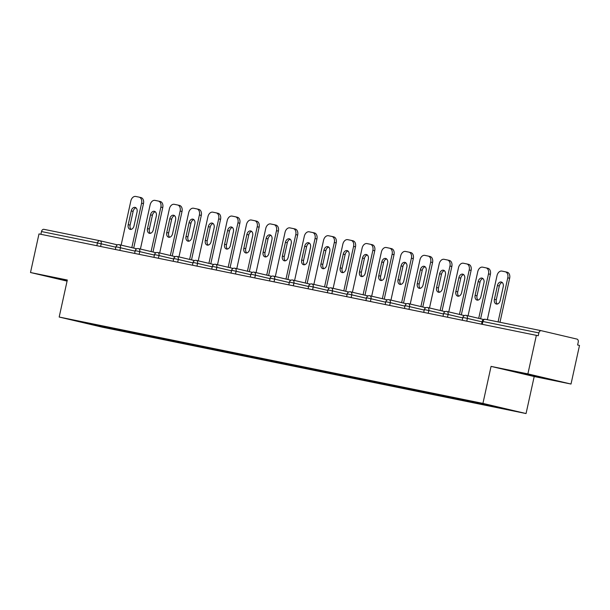 <?xml version="1.0" encoding="UTF-8"?>
<svg xmlns="http://www.w3.org/2000/svg" width="610" height="610" viewBox="0 0 610 610"><rect width="100%" height="100%" fill="white"/><g stroke="black" fill="none" stroke-linecap="round" stroke-linejoin="round"><path stroke-width="0.91" d="M571.013 384.041L527.886 373.892L491.065 366.389L534.2 376.53L571.013 384.041L579.5 345.435L577.617 344.993L578.234 342.172A2.707 1.937 101.5 0 0 576.93 339.084L541.345 330.712A2.707 1.937 101.5 0 0 541.306 330.704A2.707 1.937 101.5 0 0 538.874 332.915L538.256 335.736L38.987 233.912L30.5 272.517L67.077 281.118M534.2 376.53L526.056 413.549L102.305 327.181L59.178 317.032L482.929 403.401L526.056 413.549M492.224 405.673L492.514 406.374L512.591 410.469L490.714 405.322L439.642 394.899M492.514 406.374L481.16 404.072L481.305 403.401M480.459 403.233L481.16 404.072M480.779 403.988L461.884 400.145L462.037 399.466M461.183 399.291L461.884 400.145M461.511 400.053L442.616 396.218L442.761 395.539M441.914 395.364L442.616 396.218M442.235 396.126L423.34 392.291L423.492 391.605M422.638 391.437L423.34 392.291M422.959 392.2L404.064 388.364L404.216 387.678M403.362 387.51L404.064 388.364M403.69 388.273L384.796 384.43L384.94 383.751M384.094 383.576L384.796 384.43M384.414 384.346L365.52 380.503L365.672 379.824M364.818 379.649L365.52 380.503M365.146 380.419L346.251 376.576L346.396 375.897M345.55 375.722L346.251 376.576M345.87 376.484L326.975 372.649L327.128 371.97M326.274 371.795L326.975 372.649M326.602 372.558L307.707 368.722L307.852 368.036M307.005 367.868L307.707 368.722M307.326 368.631L288.431 364.795L288.583 364.109M287.729 363.941L288.431 364.795M288.05 364.704L269.155 360.861L269.307 360.182M268.453 360.007L269.155 360.861M268.781 360.777L249.887 356.934L250.031 356.255M249.185 356.08L249.887 356.934M249.505 356.85L230.61 353.007L230.763 352.328M229.909 352.153L230.61 353.007M230.237 352.915L211.342 349.08L211.487 348.401M210.641 348.226L211.342 349.08M210.961 348.989L192.066 345.153L192.219 344.467M191.365 344.299L192.066 345.153M191.692 345.062L172.798 341.226L172.943 340.54M172.096 340.372L172.798 341.226M172.416 341.135L153.522 337.292L153.674 336.613M152.82 336.438L153.522 337.292M153.141 337.208L134.246 333.365L134.398 332.686M133.552 332.511L134.246 333.365M133.872 333.281L114.977 329.438L115.122 328.76M114.276 328.584L114.977 329.438M114.596 329.347L72.643 320.113L92.728 324.192M439.627 394.906L92.72 324.2M472.925 401.693L473.246 402.447M453.657 397.766L453.97 398.521M434.381 393.839L434.701 394.594M415.105 389.912L415.425 390.667M395.837 385.985L396.157 386.74M376.561 382.058L376.881 382.805M357.292 378.124L357.605 378.879M338.016 374.197L338.337 374.952M318.748 370.27L319.06 371.025M299.472 366.343L299.792 367.098M280.196 362.416L280.516 363.163M260.927 358.489L261.248 359.237M241.651 354.555L241.972 355.31M222.383 350.628L222.696 351.383M203.107 346.701L203.427 347.456M183.839 342.774L184.151 343.529M164.563 338.847L164.883 339.595M145.287 334.921L145.607 335.668M126.018 330.986L126.339 331.741M96.853 245.708L97.455 242.948L41.495 231.541L40.885 234.301M41.495 231.541A2.707 1.937 -78.5 0 1 43.92 229.329A2.707 1.937 -78.5 0 1 43.958 229.337L99.842 240.729M94.657 324.589L94.519 325.26M527.886 373.892L536.373 335.294M491.065 366.389L482.929 403.401M59.178 317.032L67.313 280.02L30.5 272.517M67.245 280.356L52.285 277.413L67.123 280.89M525.385 374.281L549.229 379.138L525.462 373.915M121.138 245.129L130.837 200.987A5.414 3.782 -76.8 0 1 135.71 196.45L139.042 197.129A5.414 3.782 -76.8 0 1 139.126 197.152L141.009 197.594A5.414 3.782 103.2 0 1 143.472 203.618L133.697 248.087M143.472 203.618L141.589 203.176L131.813 247.637M141.589 203.176A5.414 3.782 -76.8 0 0 139.126 197.152M128.214 224.663A4.239 2.958 -76.8 0 0 130.151 229.383A4.239 2.958 -76.8 0 0 134.025 225.852L137.044 212.105A4.239 2.958 -76.8 0 0 135.115 207.385A4.239 2.958 -76.8 0 0 131.242 210.915L128.214 224.663L130.105 225.113A4.239 2.958 -76.8 0 0 131.142 229.383M139.202 197.167L140.933 197.579A5.414 3.782 103.2 0 1 141.009 197.594M136 207.827A4.239 2.958 -76.8 0 0 133.125 211.365L130.105 225.113M140.407 249.055L150.113 204.914A5.414 3.782 -76.8 0 1 154.986 200.377L158.318 201.064A5.414 3.782 -76.8 0 1 158.394 201.079L160.285 201.521A5.414 3.782 103.2 0 1 162.748 207.545L152.973 252.014M162.748 207.545L160.865 207.103L151.089 251.572M160.865 207.103A5.414 3.782 -76.8 0 0 158.394 201.079M147.49 228.597A4.239 2.958 -76.8 0 0 149.419 233.317A4.239 2.958 -76.8 0 0 153.293 229.779L156.32 216.031A4.239 2.958 -76.8 0 0 154.383 211.312A4.239 2.958 -76.8 0 0 150.51 214.85L147.49 228.597L149.374 229.04A4.239 2.958 -76.8 0 0 150.418 233.31M158.47 201.094L160.201 201.506A5.414 3.782 103.2 0 1 160.285 201.521M155.275 211.762A4.239 2.958 -76.8 0 0 152.401 215.292L149.374 229.04M159.683 252.982L169.389 208.841A5.414 3.782 -76.8 0 1 174.254 204.312L177.594 204.99A5.414 3.782 -76.8 0 1 177.67 205.006L179.553 205.448A5.414 3.782 103.2 0 1 182.024 211.472L172.241 255.941M182.024 211.472L180.133 211.029L170.358 255.498M180.133 211.029A5.414 3.782 -76.8 0 0 177.67 205.006M166.759 232.524A4.239 2.958 -76.8 0 0 168.696 237.244A4.239 2.958 -76.8 0 0 172.569 233.706L175.588 219.958A4.239 2.958 -76.8 0 0 173.659 215.238A4.239 2.958 -76.8 0 0 169.786 218.776L166.759 232.524L168.65 232.967A4.239 2.958 -76.8 0 0 169.687 237.237M177.746 205.029L179.477 205.433A5.414 3.782 103.2 0 1 179.553 205.448M174.551 215.688A4.239 2.958 -76.8 0 0 171.669 219.219L168.65 232.967M178.951 256.909L188.658 212.768A5.414 3.782 -76.8 0 1 193.53 208.239L196.862 208.917A5.414 3.782 -76.8 0 1 196.938 208.933L198.829 209.375A5.414 3.782 103.2 0 1 201.292 215.406L191.517 259.868M201.292 215.406L199.409 214.956L189.634 259.425M199.409 214.956A5.414 3.782 -76.8 0 0 196.938 208.933M186.035 236.451A4.239 2.958 -76.8 0 0 187.964 241.171A4.239 2.958 -76.8 0 0 191.837 237.633L194.864 223.885A4.239 2.958 -76.8 0 0 192.928 219.165A4.239 2.958 -76.8 0 0 189.054 222.703L186.035 236.451L187.918 236.893A4.239 2.958 -76.8 0 0 188.963 241.163M197.015 208.956L198.753 209.36A5.414 3.782 103.2 0 1 198.829 209.375M193.82 219.615A4.239 2.958 -76.8 0 0 190.945 223.146L187.918 236.893M198.227 260.844L207.934 216.695A5.414 3.782 -76.8 0 1 212.798 212.166L216.138 212.844A5.414 3.782 -76.8 0 1 216.214 212.859L218.098 213.309A5.414 3.782 103.2 0 1 220.568 219.333L210.793 263.794M220.568 219.333L218.677 218.891L208.902 263.352M218.677 218.891A5.414 3.782 -76.8 0 0 216.214 212.859M205.303 240.378A4.239 2.958 -76.8 0 0 207.24 245.098A4.239 2.958 -76.8 0 0 211.113 241.56L214.133 227.812A4.239 2.958 -76.8 0 0 212.204 223.092A4.239 2.958 -76.8 0 0 208.33 226.63L205.303 240.378L207.194 240.82A4.239 2.958 -76.8 0 0 208.239 245.09M216.291 212.882L218.022 213.287A5.414 3.782 103.2 0 1 218.098 213.309M213.096 223.542A4.239 2.958 -76.8 0 0 210.214 227.072L207.194 240.82M217.495 264.77L227.202 220.622A5.414 3.782 -76.8 0 1 232.075 216.092L235.407 216.771A5.414 3.782 -76.8 0 1 235.483 216.786L237.374 217.236A5.414 3.782 103.2 0 1 239.837 223.26L230.061 267.721M239.837 223.26L237.953 222.818L228.178 267.279M237.953 222.818A5.414 3.782 -76.8 0 0 235.483 216.786M224.579 244.305A4.239 2.958 -76.8 0 0 226.508 249.025A4.239 2.958 -76.8 0 0 230.389 245.487L233.409 231.739A4.239 2.958 -76.8 0 0 231.48 227.019A4.239 2.958 -76.8 0 0 227.599 230.557L224.579 244.305L226.462 244.747A4.239 2.958 -76.8 0 0 227.507 249.025M235.567 216.809L237.298 217.213A5.414 3.782 103.2 0 1 237.374 217.236M232.364 227.469A4.239 2.958 -76.8 0 0 229.49 230.999L226.462 244.747M63.181 279.479L67.23 280.417M67.207 280.524L57.592 278.274M522.267 373.053L538.676 376.66M544.006 377.91L516.678 371.848M236.771 268.697L246.478 224.556A5.414 3.782 -76.8 0 1 251.343 220.019L254.683 220.698A5.414 3.782 -76.8 0 1 254.759 220.721L256.642 221.163A5.414 3.782 103.2 0 1 259.113 227.187L249.337 271.656M259.113 227.187L257.229 226.745L247.446 271.206M257.229 226.745A5.414 3.782 -76.8 0 0 254.759 220.721M243.855 248.232A4.239 2.958 -76.8 0 0 245.784 252.952A4.239 2.958 -76.8 0 0 249.658 249.421L252.685 235.673A4.239 2.958 -76.8 0 0 250.748 230.954A4.239 2.958 -76.8 0 0 246.875 234.484L243.855 248.232L245.738 248.682A4.239 2.958 -76.8 0 0 246.783 252.952M254.835 220.736L256.566 221.148A5.414 3.782 103.2 0 1 256.642 221.163M251.64 231.396A4.239 2.958 -76.8 0 0 248.758 234.934L245.738 248.682M256.048 272.624L265.746 228.483A5.414 3.782 -76.8 0 1 270.619 223.946L273.951 224.632A5.414 3.782 -76.8 0 1 274.035 224.648L275.918 225.09A5.414 3.782 103.2 0 1 278.381 231.114L268.606 275.583M278.381 231.114L276.498 230.671L266.722 275.14M276.498 230.671A5.414 3.782 -76.8 0 0 274.035 224.648M263.123 252.166A4.239 2.958 -76.8 0 0 265.06 256.886A4.239 2.958 -76.8 0 0 268.934 253.348L271.953 239.6A4.239 2.958 -76.8 0 0 270.024 234.881A4.239 2.958 -76.8 0 0 266.151 238.418L263.123 252.166L265.014 252.609A4.239 2.958 -76.8 0 0 266.051 256.879M274.111 224.663L275.842 225.075A5.414 3.782 103.2 0 1 275.918 225.09M270.909 235.33A4.239 2.958 -76.8 0 0 268.034 238.861L265.014 252.609M275.316 276.551L285.022 232.41A5.414 3.782 -76.8 0 1 289.895 227.881L293.227 228.559A5.414 3.782 -76.8 0 1 293.303 228.575L295.194 229.017A5.414 3.782 103.2 0 1 297.657 235.048L287.882 279.51M297.657 235.048L295.774 234.598L285.998 279.067M295.774 234.598A5.414 3.782 -76.8 0 0 293.303 228.575M282.399 256.093A4.239 2.958 -76.8 0 0 284.329 260.813A4.239 2.958 -76.8 0 0 288.202 257.275L291.229 243.527A4.239 2.958 -76.8 0 0 289.292 238.807A4.239 2.958 -76.8 0 0 285.419 242.345L282.399 256.093L284.283 256.535A4.239 2.958 -76.8 0 0 285.327 260.805M293.379 228.597L295.11 229.002A5.414 3.782 103.2 0 1 295.194 229.017M290.185 239.257A4.239 2.958 -76.8 0 0 287.31 242.788L284.283 256.535M294.592 280.478L304.298 236.337A5.414 3.782 -76.8 0 1 309.163 231.808L312.503 232.486A5.414 3.782 -76.8 0 1 312.579 232.501L314.463 232.944A5.414 3.782 103.2 0 1 316.933 238.975L307.15 283.437M316.933 238.975L315.042 238.525L305.267 282.994M315.042 238.525A5.414 3.782 -76.8 0 0 312.579 232.501M301.668 260.02A4.239 2.958 -76.8 0 0 303.605 264.74A4.239 2.958 -76.8 0 0 307.478 261.202L310.498 247.454A4.239 2.958 -76.8 0 0 308.568 242.734A4.239 2.958 -76.8 0 0 304.695 246.272L301.668 260.02L303.559 260.462A4.239 2.958 -76.8 0 0 304.596 264.732M312.656 232.524L314.386 232.929A5.414 3.782 103.2 0 1 314.463 232.944M309.461 243.184A4.239 2.958 -76.8 0 0 306.578 246.714L303.559 260.462M313.86 284.412L323.567 240.264A5.414 3.782 -76.8 0 1 328.439 235.734L331.771 236.413A5.414 3.782 -76.8 0 1 331.848 236.428L333.739 236.878A5.414 3.782 103.2 0 1 336.202 242.902L326.426 287.363M336.202 242.902L334.318 242.46L324.543 286.921M334.318 242.46A5.414 3.782 -76.8 0 0 331.848 236.428M320.944 263.947A4.239 2.958 -76.8 0 0 322.873 268.667A4.239 2.958 -76.8 0 0 326.746 265.129L329.774 251.381A4.239 2.958 -76.8 0 0 327.837 246.661A4.239 2.958 -76.8 0 0 323.963 250.199L320.944 263.947L322.827 264.389A4.239 2.958 -76.8 0 0 323.872 268.659M331.924 236.451L333.662 236.855A5.414 3.782 103.2 0 1 333.739 236.878M328.729 247.111A4.239 2.958 -76.8 0 0 325.854 250.641L322.827 264.389M333.136 288.339L342.843 244.198A5.414 3.782 -76.8 0 1 347.708 239.661L351.047 240.34A5.414 3.782 -76.8 0 1 351.124 240.363L353.007 240.805A5.414 3.782 103.2 0 1 355.477 246.829L345.702 291.29M355.477 246.829L353.587 246.387L343.811 290.848M353.587 246.387A5.414 3.782 -76.8 0 0 351.124 240.363M340.212 267.874A4.239 2.958 -76.8 0 0 342.149 272.594A4.239 2.958 -76.8 0 0 346.022 269.056L349.042 255.308A4.239 2.958 -76.8 0 0 347.113 250.588A4.239 2.958 -76.8 0 0 343.239 254.126L340.212 267.874L342.103 268.316A4.239 2.958 -76.8 0 0 343.148 272.594M351.2 240.378L352.931 240.782A5.414 3.782 103.2 0 1 353.007 240.805M348.005 251.038A4.239 2.958 -76.8 0 0 345.123 254.568L342.103 268.316M352.405 292.266L362.111 248.125A5.414 3.782 -76.8 0 1 366.984 243.588L370.316 244.267A5.414 3.782 -76.8 0 1 370.392 244.29L372.283 244.732A5.414 3.782 103.2 0 1 374.746 250.756L364.971 295.225M374.746 250.756L372.862 250.313L363.087 294.775M372.862 250.313A5.414 3.782 -76.8 0 0 370.392 244.29M359.488 271.801A4.239 2.958 -76.8 0 0 361.417 276.521A4.239 2.958 -76.8 0 0 365.298 272.99L368.318 259.242A4.239 2.958 -76.8 0 0 366.389 254.523A4.239 2.958 -76.8 0 0 362.508 258.053L359.488 271.801L361.372 272.251A4.239 2.958 -76.8 0 0 362.416 276.521M370.476 244.305L372.207 244.717A5.414 3.782 103.2 0 1 372.283 244.732M367.273 254.965A4.239 2.958 -76.8 0 0 364.399 258.503L361.372 272.251M371.681 296.193L381.387 252.052A5.414 3.782 -76.8 0 1 386.252 247.515L389.592 248.201A5.414 3.782 -76.8 0 1 389.668 248.217L391.551 248.659A5.414 3.782 103.2 0 1 394.022 254.683L384.247 299.152M394.022 254.683L392.131 254.24L382.356 298.709M392.131 254.24A5.414 3.782 -76.8 0 0 389.668 248.217M378.764 275.735A4.239 2.958 -76.8 0 0 380.693 280.455A4.239 2.958 -76.8 0 0 384.567 276.917L387.594 263.169A4.239 2.958 -76.8 0 0 385.657 258.449A4.239 2.958 -76.8 0 0 381.784 261.987L378.764 275.735L380.648 276.177A4.239 2.958 -76.8 0 0 381.692 280.447M389.744 248.232L391.475 248.644A5.414 3.782 103.2 0 1 391.551 248.659M386.549 258.899A4.239 2.958 -76.8 0 0 383.667 262.43L380.648 276.177M390.957 300.12L400.656 255.979A5.414 3.782 -76.8 0 1 405.528 251.45L408.86 252.128A5.414 3.782 -76.8 0 1 408.944 252.143L410.827 252.586A5.414 3.782 103.2 0 1 413.29 258.617L403.515 303.079M413.29 258.617L411.407 258.167L401.632 302.636M411.407 258.167A5.414 3.782 -76.8 0 0 408.944 252.143M398.033 279.662A4.239 2.958 -76.8 0 0 399.969 284.382A4.239 2.958 -76.8 0 0 403.843 280.844L406.862 267.096A4.239 2.958 -76.8 0 0 404.933 262.376A4.239 2.958 -76.8 0 0 401.06 265.914L398.033 279.662L399.924 280.104A4.239 2.958 -76.8 0 0 400.961 284.374M409.02 252.166L410.751 252.57A5.414 3.782 103.2 0 1 410.827 252.586M405.818 262.826A4.239 2.958 -76.8 0 0 402.943 266.356L399.924 280.104M410.225 304.054L419.932 259.906A5.414 3.782 -76.8 0 1 424.804 255.376L428.136 256.055A5.414 3.782 -76.8 0 1 428.212 256.07L430.103 256.513A5.414 3.782 103.2 0 1 432.566 262.544L422.791 307.005M432.566 262.544L430.683 262.102L420.908 306.563M430.683 262.102A5.414 3.782 -76.8 0 0 428.212 256.07M417.309 283.589A4.239 2.958 -76.8 0 0 419.238 288.309A4.239 2.958 -76.8 0 0 423.111 284.771L426.138 271.023A4.239 2.958 -76.8 0 0 424.202 266.303A4.239 2.958 -76.8 0 0 420.328 269.841L417.309 283.589L419.192 284.031A4.239 2.958 -76.8 0 0 420.237 288.301M428.289 256.093L430.019 256.497A5.414 3.782 103.2 0 1 430.103 256.513M425.094 266.753A4.239 2.958 -76.8 0 0 422.219 270.283L419.192 284.031M429.501 307.981L439.208 263.833A5.414 3.782 -76.8 0 1 444.072 259.303L447.412 259.982A5.414 3.782 -76.8 0 1 447.488 259.997L449.372 260.447A5.414 3.782 103.2 0 1 451.842 266.471L442.059 310.932M451.842 266.471L449.951 266.029L440.176 310.49M449.951 266.029A5.414 3.782 -76.8 0 0 447.488 259.997M436.577 287.516A4.239 2.958 -76.8 0 0 438.514 292.236A4.239 2.958 -76.8 0 0 442.387 288.698L445.407 274.95A4.239 2.958 -76.8 0 0 443.478 270.23A4.239 2.958 -76.8 0 0 439.604 273.768L436.577 287.516L438.468 287.958A4.239 2.958 -76.8 0 0 439.505 292.228M447.565 260.02L449.296 260.424A5.414 3.782 103.2 0 1 449.372 260.447M444.37 270.68A4.239 2.958 -76.8 0 0 441.487 274.21L438.468 287.958M448.769 311.908L458.476 267.767A5.414 3.782 -76.8 0 1 463.348 263.23L466.68 263.909A5.414 3.782 -76.8 0 1 466.757 263.932L468.648 264.374A5.414 3.782 103.2 0 1 471.111 270.398L461.335 314.859M471.111 270.398L469.227 269.955L459.452 314.417M469.227 269.955A5.414 3.782 -76.8 0 0 466.757 263.932M455.853 291.443A4.239 2.958 -76.8 0 0 457.782 296.163A4.239 2.958 -76.8 0 0 461.656 292.625L464.683 278.877A4.239 2.958 -76.8 0 0 462.746 274.157A4.239 2.958 -76.8 0 0 458.872 277.695L455.853 291.443L457.736 291.885A4.239 2.958 -76.8 0 0 458.781 296.163M466.833 263.947L468.571 264.351A5.414 3.782 103.2 0 1 468.648 264.374M463.638 274.607A4.239 2.958 -76.8 0 0 460.763 278.137L457.736 291.885M468.045 315.835L477.752 271.694A5.414 3.782 -76.8 0 1 482.617 267.157L485.957 267.836A5.414 3.782 -76.8 0 1 486.033 267.859L487.916 268.301A5.414 3.782 103.2 0 1 490.387 274.325L480.611 318.794M490.387 274.325L488.496 273.882L478.72 318.344M488.496 273.882A5.414 3.782 -76.8 0 0 486.033 267.859M475.121 295.37A4.239 2.958 -76.8 0 0 477.058 300.097A4.239 2.958 -76.8 0 0 480.932 296.559L483.951 282.811A4.239 2.958 -76.8 0 0 482.022 278.091A4.239 2.958 -76.8 0 0 478.149 281.622L475.121 295.37L477.012 295.819A4.239 2.958 -76.8 0 0 478.057 300.089M486.109 267.874L487.84 268.286A5.414 3.782 103.2 0 1 487.916 268.301M482.914 278.534A4.239 2.958 -76.8 0 0 480.032 282.072L477.012 295.819M487.329 319.709L497.02 275.621A5.414 3.782 -76.8 0 1 501.893 271.084L505.225 271.77A5.414 3.782 -76.8 0 1 505.301 271.785L507.192 272.228A5.414 3.782 103.2 0 1 509.655 278.252L499.979 322.286M509.655 278.252L507.772 277.809L498.08 321.897M507.772 277.809A5.414 3.782 -76.8 0 0 505.301 271.785M494.397 299.304A4.239 2.958 -76.8 0 0 496.326 304.024A4.239 2.958 -76.8 0 0 500.208 300.486L503.227 286.738A4.239 2.958 -76.8 0 0 501.298 282.018A4.239 2.958 -76.8 0 0 497.417 285.556L494.397 299.304L496.281 299.746A4.239 2.958 -76.8 0 0 497.325 304.016M505.385 271.801L507.116 272.212A5.414 3.782 103.2 0 1 507.192 272.228M502.183 282.468A4.239 2.958 -76.8 0 0 499.308 285.998L496.281 299.746M100.002 240.759L117.455 244.869L99.964 240.752A2.707 1.891 103.2 0 1 101.199 243.764L100.604 246.47M115.87 247.218L97.455 242.948A2.707 1.937 -78.5 0 1 99.887 240.737A2.707 1.937 -78.5 0 1 99.926 240.744A2.707 1.891 103.2 0 1 99.964 240.752A2.707 2.707 0 0 0 99.887 240.737L43.92 229.329M538.874 332.915L482.914 321.508A2.707 1.937 101.5 0 1 485.339 319.297A2.707 1.937 101.5 0 1 485.377 319.304L541.261 330.696M541.306 330.704L485.339 319.297A2.707 2.707 0 0 0 482.152 321.371L482.914 321.508L482.304 324.268M135.138 251.145L115.976 246.737A2.707 2.707 0 0 1 119.24 244.679A2.707 1.891 103.2 0 1 120.467 247.698L119.873 250.397M154.414 255.071L139.743 251.625L139.149 254.332M173.682 258.998L159.012 255.552L158.417 258.259M192.958 262.933L178.288 259.479L177.693 262.186M212.227 266.86L197.564 263.406L196.969 266.113M231.503 270.787L216.832 267.332L216.237 270.039M250.779 274.713L236.108 271.267L235.513 273.974M270.047 278.64L255.376 275.194L254.782 277.901M289.323 282.567L274.652 279.121L274.058 281.828M308.591 286.502L293.921 283.048L293.326 285.754M327.867 290.429L313.197 286.974L312.602 289.681M347.136 294.356L332.473 290.901L331.878 293.608M366.412 298.282L351.741 294.836L351.146 297.543M385.688 302.209L371.017 298.763L370.423 301.47M404.956 306.144L390.286 302.69L389.691 305.396M424.232 310.071L409.562 306.616L408.967 309.323M443.5 313.998L428.83 310.543L428.235 313.25M462.776 317.924L448.106 314.47L447.511 317.177M482.045 321.851L467.382 318.405L466.787 321.112M119.202 244.671A2.707 1.891 103.2 0 1 119.24 244.679L136.731 248.796M136.007 250.802L135.245 250.664A2.707 2.707 0 0 1 138.508 248.613A2.707 1.891 103.2 0 1 139.743 251.625L136.007 250.802M138.47 248.598A2.707 1.891 103.2 0 1 138.508 248.613L156.007 252.723M155.275 254.728L154.521 254.591A2.707 2.707 0 0 1 157.784 252.54A2.707 1.891 103.2 0 1 159.012 255.552L155.275 254.728M157.746 252.532A2.707 1.891 103.2 0 1 157.784 252.54L175.276 256.658M174.551 258.655L173.789 258.518A2.707 2.707 0 0 1 177.052 256.467A2.707 1.891 103.2 0 1 178.288 259.479L174.551 258.655M177.014 256.459A2.707 1.891 103.2 0 1 177.052 256.467L194.552 260.584M193.82 262.582L193.065 262.445A2.707 2.707 0 0 1 196.328 260.394A2.707 1.891 103.2 0 1 197.564 263.406L193.82 262.582M196.29 260.386A2.707 1.891 103.2 0 1 196.328 260.394L213.82 264.511M213.096 266.517L212.333 266.379A2.707 2.707 0 0 1 215.597 264.321A2.707 1.891 103.2 0 1 216.832 267.332L213.096 266.517M215.559 264.313A2.707 1.891 103.2 0 1 215.597 264.321L233.096 268.438M232.364 270.443L231.609 270.306A2.707 2.707 0 0 1 234.873 268.248A2.707 1.891 103.2 0 1 236.108 271.267L232.364 270.443M234.835 268.24A2.707 1.891 103.2 0 1 234.873 268.248L252.372 272.365M251.64 274.37L250.885 274.233A2.707 2.707 0 0 1 254.149 272.182A2.707 1.891 103.2 0 1 255.376 275.194L251.64 274.37M254.111 272.167A2.707 1.891 103.2 0 1 254.149 272.182L271.641 276.292M270.909 278.297L270.154 278.16A2.707 2.707 0 0 1 273.417 276.109A2.707 1.891 103.2 0 1 274.652 279.121L270.909 278.297M273.379 276.101A2.707 1.891 103.2 0 1 273.417 276.109L290.917 280.226M290.185 282.224L289.43 282.087A2.707 2.707 0 0 1 292.693 280.036A2.707 1.891 103.2 0 1 293.921 283.048L290.185 282.224M292.655 280.028A2.707 1.891 103.2 0 1 292.693 280.036L310.185 284.153M309.461 286.159L308.698 286.014A2.707 2.707 0 0 1 311.962 283.963A2.707 1.891 103.2 0 1 313.197 286.974L309.461 286.159M311.923 283.955A2.707 1.891 103.2 0 1 311.962 283.963L329.461 288.08M328.729 290.085L327.974 289.948A2.707 2.707 0 0 1 331.238 287.889A2.707 1.891 103.2 0 1 332.473 290.901L328.729 290.085M331.2 287.882A2.707 1.891 103.2 0 1 331.238 287.889L348.729 292.007M348.005 294.012L347.242 293.875A2.707 2.707 0 0 1 350.506 291.816A2.707 1.891 103.2 0 1 351.741 294.836L348.005 294.012M350.468 291.809A2.707 1.891 103.2 0 1 350.506 291.816L368.005 295.934M367.273 297.939L366.518 297.802A2.707 2.707 0 0 1 369.782 295.751A2.707 1.891 103.2 0 1 371.017 298.763L367.273 297.939M369.744 295.736A2.707 1.891 103.2 0 1 369.782 295.751L387.281 299.861M386.549 301.866L385.794 301.729A2.707 2.707 0 0 1 389.058 299.678A2.707 1.891 103.2 0 1 390.286 302.69L386.549 301.866M389.02 299.67A2.707 1.891 103.2 0 1 389.058 299.678L406.55 303.795M405.818 305.793L405.063 305.656A2.707 2.707 0 0 1 408.326 303.605A2.707 1.891 103.2 0 1 409.562 306.616L405.818 305.793M408.288 303.597A2.707 1.891 103.2 0 1 408.326 303.605L425.826 307.722M425.094 309.727L424.339 309.583A2.707 2.707 0 0 1 427.602 307.531A2.707 1.891 103.2 0 1 428.83 310.543L425.094 309.727M427.564 307.524A2.707 1.891 103.2 0 1 427.602 307.531L445.094 311.649M444.37 313.654L443.607 313.517A2.707 2.707 0 0 1 446.871 311.458A2.707 1.891 103.2 0 1 448.106 314.47L444.37 313.654M446.833 311.451A2.707 1.891 103.2 0 1 446.871 311.458L464.37 315.576M463.638 317.581L462.883 317.444A2.707 2.707 0 0 1 466.147 315.385A2.707 1.891 103.2 0 1 467.382 318.405L463.638 317.581M466.109 315.378A2.707 1.891 103.2 0 1 466.147 315.385L483.638 319.503M131.242 210.915L133.125 211.365M150.51 214.85L152.401 215.292M169.786 218.776L171.669 219.219M189.054 222.703L190.945 223.146M208.33 226.63L210.214 227.072M227.599 230.557L229.49 230.999M246.875 234.484L248.758 234.934M266.151 238.418L268.034 238.861M285.419 242.345L287.31 242.788M304.695 246.272L306.578 246.714M323.963 250.199L325.854 250.641M343.239 254.126L345.123 254.568M362.508 258.053L364.399 258.503M381.784 261.987L383.667 262.43M401.06 265.914L402.943 266.356M420.328 269.841L422.219 270.283M439.604 273.768L441.487 274.21M458.872 277.695L460.763 278.137M478.149 281.622L480.032 282.072M497.417 285.556L499.308 285.998M115.366 249.482L115.976 246.737M134.642 253.409L135.245 250.664M153.911 257.336L154.521 254.591M173.187 261.271L173.789 258.518M192.463 265.197L193.065 262.445M211.731 269.124L212.333 266.379M231.007 273.051L231.609 270.306M250.275 276.978L250.885 274.233M269.551 280.905L270.154 278.16M288.82 284.839L289.43 282.087M308.096 288.766L308.698 286.014M327.372 292.693L327.974 289.948M346.64 296.62L347.242 293.875M365.916 300.547L366.518 297.802M385.185 304.474L385.794 301.729M404.461 308.408L405.063 305.656M423.729 312.335L424.339 309.583M443.005 316.262L443.607 313.517M462.281 320.189L462.883 317.444M481.549 324.116L482.152 321.371"/></g></svg>
